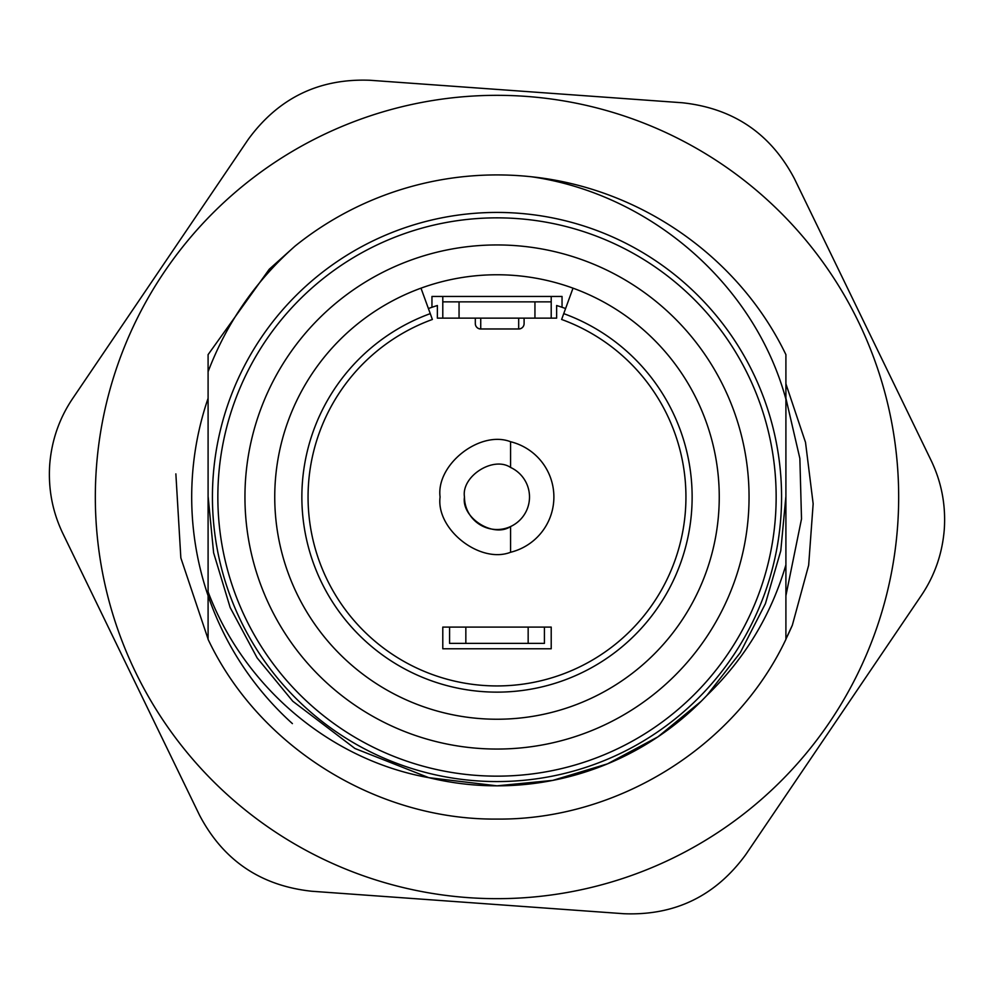 <?xml version="1.0" encoding="UTF-8"?>
<svg xmlns="http://www.w3.org/2000/svg" width="994" height="994" viewBox="0 0 994 994"><rect width="100%" height="100%" fill="white"/><g stroke="black" fill="none" stroke-linecap="round" stroke-linejoin="round"><path stroke-width="1.49" d="M781.57 497A284.57 284.57 0 0 1 497 781.57A284.57 284.57 0 0 1 212.43 497A284.57 284.57 0 0 1 497 212.43A284.57 284.57 0 0 1 781.57 497A284.57 284.57 0 0 0 497 212.43A284.57 284.57 0 0 0 212.43 497M749.054 497A252.054 252.054 0 0 0 497 244.946A252.054 252.054 0 0 0 244.946 497A252.054 252.054 0 0 0 497 749.054A252.054 252.054 0 0 0 749.054 497M706.908 695.402A288.832 288.832 0 0 1 428.799 777.668C329.3 759.888 243.567 686.146 208.094 591.852L208.094 354.634L269.25 269.25L295.019 246.127A322.081 322.081 0 0 1 531.579 176.783C640.596 188.264 738.927 257.16 785.906 354.634L785.906 564.853C771.133 615.187 744.804 658.699 706.908 695.402L740.281 652.685L765.43 603.619L780.787 550.763L785.832 497L780.787 550.763L765.43 603.619L740.281 652.685L706.908 695.402L740.281 652.685L765.43 603.619L780.787 550.763L785.832 497L780.787 550.763L765.43 603.619L740.281 652.685L706.908 695.402L740.281 652.685L765.43 603.619L780.787 550.763L785.832 497L780.787 550.763L765.43 603.619L740.281 652.685L706.908 695.402L740.281 652.685L765.43 603.619L780.787 550.763L785.832 497L780.787 550.763L765.43 603.619L740.281 652.685L706.908 695.402L701.23 701.23L657.929 736.852L607.533 763.839L552.801 780.389L497 785.832L428.799 777.668L354.957 748.494L292.77 701.23L257.148 657.929L230.161 607.533L213.611 552.801L208.168 497L213.611 552.801L230.161 607.533L257.148 657.929L292.77 701.23L354.957 748.494L428.799 777.668L354.957 748.494L292.77 701.23L257.148 657.929L230.161 607.533L213.611 552.801L208.168 497L213.611 552.801L230.161 607.533L257.148 657.929L292.77 701.23L354.957 748.494L428.799 777.668L354.957 748.494L292.77 701.23L257.148 657.929L230.161 607.533L213.611 552.801L208.168 497M785.906 398.296L799.859 458.42L801.512 518.93L799.859 458.42L785.906 398.296L799.859 458.42L801.512 518.93L785.906 595.704L785.906 564.853L785.906 639.366C734.79 747.525 616.653 820.212 497 819.081C377.347 820.212 259.21 747.525 208.094 639.366L208.094 591.852M531.579 176.783C649.815 193.805 754.508 283.663 785.906 399.178M208.094 371.694C226.781 322.752 255.756 280.904 295.019 246.127M551.21 648.771L551.21 627.09L442.79 627.09L442.79 648.771L551.21 648.771M430.265 313.632L432.378 319.459A188.935 188.935 0 0 0 497 685.935A188.935 188.935 0 0 0 561.622 319.459L563.735 313.632A195.135 195.135 0 0 1 497 692.135A195.135 195.135 0 0 1 430.265 313.632L428.402 308.538A200.552 200.552 0 0 1 437.372 305.518L437.372 318.13L442.79 318.13L442.79 301.865L459.054 301.865L459.054 318.13L442.79 318.13M551.21 296.448L551.21 318.13L534.946 318.13L534.946 301.865L551.21 301.865L551.21 318.13L556.628 318.13L556.628 305.518A200.552 200.552 0 0 1 562.045 307.283L562.045 296.448L431.955 296.448L431.955 307.283A200.552 200.552 0 0 0 428.402 308.538L420.996 288.161A222.234 222.234 0 0 1 573.004 288.161L563.735 313.632M528.162 627.102L544.426 627.102L544.426 643.366L528.162 643.366L528.162 627.102L465.838 627.102L465.838 643.366L449.574 643.366L449.574 627.102L465.838 627.102M465.838 643.366L528.162 643.366M480.736 318.13L480.736 328.952A5.417 5.368 180 0 1 475.318 323.584L475.318 318.13M524.099 318.13L524.099 323.584A5.417 5.368 180 0 1 518.682 328.952L518.682 318.13M442.79 301.865L442.79 296.448M534.946 318.13L459.054 318.13M534.946 301.865L459.054 301.865M573.004 288.161A222.234 222.234 0 0 1 497 719.234A222.234 222.234 0 0 1 420.996 288.161M562.045 307.283A200.552 200.552 0 0 1 565.598 308.538M510.581 552.266L510.581 526.547C493.235 538.226 461.117 517.625 464.471 497A32.529 32.529 0 0 0 510.581 526.547A32.529 32.529 0 0 0 510.581 467.453L510.581 441.734C480.052 429.893 435.881 464.533 440.081 497C435.881 529.467 480.052 564.107 510.581 552.266A56.919 56.919 0 0 0 510.581 441.734M464.471 497C461.117 476.374 493.235 455.774 510.581 467.453M944.3 529.218C945.89 504.902 941.467 481.941 931.055 460.334L794.454 178.771C770.71 133.594 733.311 108.247 682.269 102.755L370.128 80.278C319.124 78.253 278.494 97.971 248.214 139.433L72.674 398.507C59.292 418.35 51.626 440.441 49.7 464.782C48.11 489.098 52.533 512.059 62.945 533.666L199.545 815.229C223.29 860.406 260.689 885.753 311.731 891.245L623.872 913.722C674.876 915.747 715.506 896.029 745.786 854.567L921.326 595.493C934.708 575.65 942.374 553.559 944.3 529.218M792.355 625.176A321.969 321.969 0 0 1 785.906 639.117L792.355 625.176L808.656 565.238L813.154 503.796L805.525 442.417L785.906 383.846M175.863 473.877L180.846 557.92L208.094 639.117M292.398 723.607A305.307 305.307 0 0 1 208.094 398.296M801.512 518.93L785.906 595.704L801.512 518.93M217.848 497A279.152 279.152 0 0 0 497 776.152A279.152 279.152 0 0 0 776.152 497A279.152 279.152 0 0 0 497 217.848A279.152 279.152 0 0 0 217.848 497M518.682 328.952L480.736 328.952M897.632 525.851A401.663 401.663 0 0 0 525.851 96.368A401.663 401.663 0 0 0 96.368 468.149A401.663 401.663 0 0 0 468.149 897.632A401.663 401.663 0 0 0 897.632 525.851M475.318 323.584A5.417 5.417 0 0 0 480.736 329.002L518.682 329.002A5.417 5.417 0 0 0 524.099 323.584"/></g></svg>

